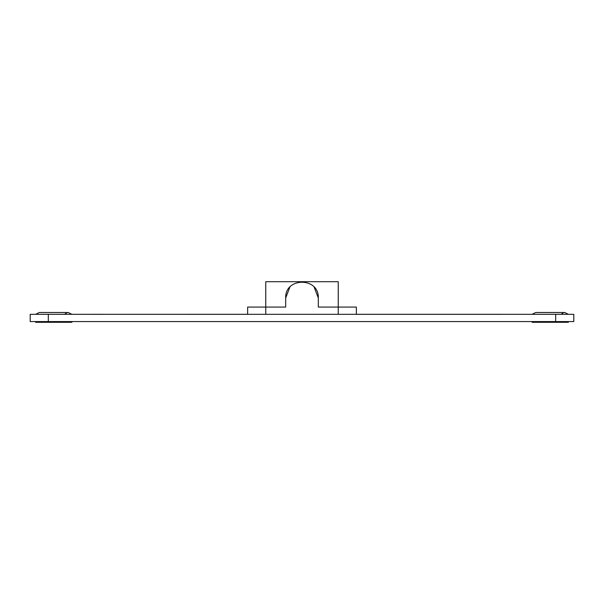 <?xml version="1.0" encoding="UTF-8"?>
<svg xmlns="http://www.w3.org/2000/svg" width="604" height="604" viewBox="0 0 604 604"><rect width="100%" height="100%" fill="white"/><g stroke="black" fill="none" stroke-linecap="round" stroke-linejoin="round"><path stroke-width="0.91" d="M265.76 314.322L265.76 307.074L285.692 307.074L285.692 298.014C284.794 276.987 319.206 276.987 318.308 298.014L318.308 307.074L338.24 307.074L338.24 281.706L265.76 281.706L265.76 307.074L247.64 307.074L247.64 314.322M314.148 287.134L318.308 298.014M285.692 298.014L289.852 287.134M356.36 314.322L356.36 307.074L338.24 307.074L338.24 314.322M501.32 314.322L530.312 314.322M102.68 314.322L247.64 314.284M356.36 314.284L501.32 314.284M73.688 314.322L102.68 314.284M71.876 321.57L71.876 322.294L35.636 322.294L35.636 321.57M568.364 321.57L568.364 322.294L532.124 322.294L532.124 321.57M42.884 314.322L35.636 314.322L39.26 312.51L68.252 312.51L66.817 312.744L64.628 314.322M539.372 314.322L532.124 314.322L535.748 312.51L564.74 312.51L563.306 312.744L561.116 314.322M48.32 314.322L30.2 314.322L30.2 321.57L48.32 321.57L48.32 314.322L555.68 314.322L555.68 321.57L48.32 321.57M555.68 321.57L573.8 321.57L573.8 314.322L555.68 314.322M71.876 314.322L68.252 312.51L71.876 314.322M568.364 314.322L564.74 312.51"/></g></svg>
